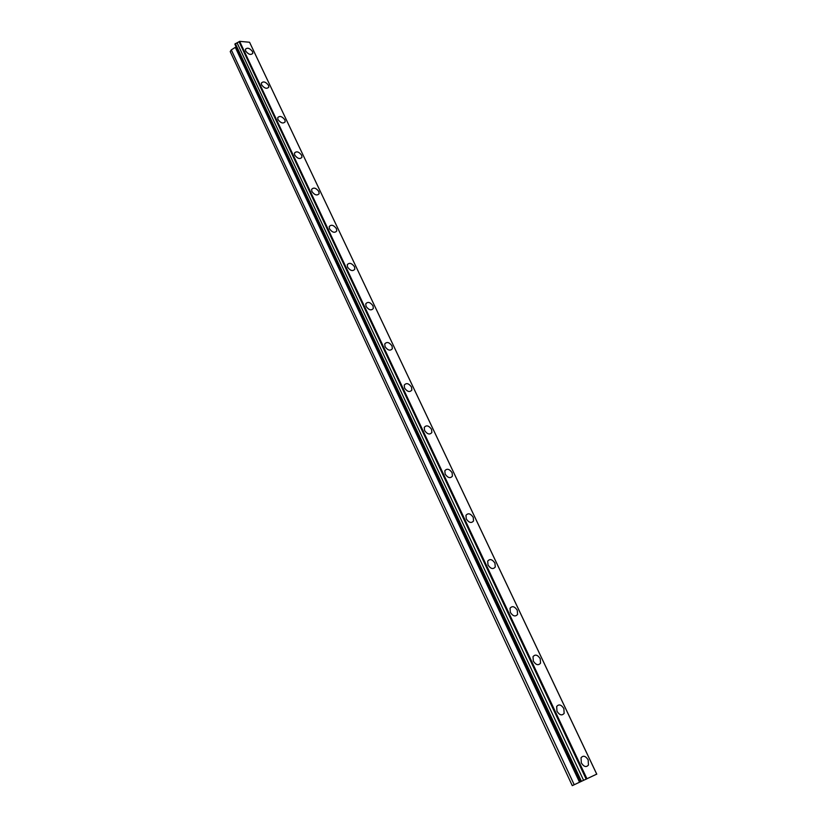 <?xml version="1.0" encoding="UTF-8"?>
<svg xmlns="http://www.w3.org/2000/svg" width="827" height="827" viewBox="0 0 827 827"><rect width="100%" height="100%" fill="white"/><g stroke="black" fill="none" stroke-linecap="round" stroke-linejoin="round"><path stroke-width="1.24" d="M581.04 757.759C583.242 755.216 585.619 755.93 588.173 759.868L588.452 765.037C586.25 767.57 583.872 766.856 581.319 762.897L581.04 757.759C583.242 755.216 585.619 755.919 588.173 759.868L588.452 765.037C586.25 767.559 583.872 766.856 581.319 762.897M556.674 706.485C558.866 703.922 561.264 704.614 563.849 708.553L564.148 713.35C561.957 715.903 559.559 715.21 556.974 711.261L556.674 706.485C558.866 703.922 561.264 704.614 563.849 708.543L564.148 713.35C561.957 715.903 559.569 715.2 556.974 711.261M533.022 656.669C535.193 654.095 537.602 654.767 540.227 658.695L540.527 663.161C538.346 665.725 535.948 665.042 533.322 661.114L533.022 656.669C535.203 654.095 537.602 654.767 540.227 658.695L540.538 663.161C538.356 665.725 535.948 665.042 533.322 661.114M510.032 608.248C512.202 605.674 514.611 606.336 517.268 610.243L517.578 614.399C515.407 616.963 512.998 616.291 510.342 612.383L510.032 608.248C512.202 605.674 514.611 606.336 517.268 610.243L517.578 614.399C515.417 616.963 512.998 616.291 510.342 612.383M487.692 561.161C489.842 558.587 492.261 559.248 494.949 563.135L495.27 567.002C493.109 569.565 490.69 568.893 488.013 565.006L487.692 561.161C489.842 558.597 492.261 559.248 494.939 563.135L495.259 567.002C493.109 569.565 490.69 568.893 488.002 565.006M465.963 515.355C468.103 512.802 470.522 513.453 473.23 517.32L473.551 520.927C471.421 523.47 468.992 522.809 466.283 518.942L465.963 515.355C468.103 512.802 470.532 513.453 473.24 517.32L473.561 520.927C471.421 523.47 468.992 522.809 466.283 518.932M444.833 470.78C446.952 468.247 449.381 468.899 452.111 472.744L452.431 476.104C450.312 478.626 447.883 477.965 445.153 474.119L444.833 470.77C446.952 468.247 449.381 468.899 452.111 472.734L452.431 476.104C450.312 478.626 447.883 477.965 445.153 474.119M424.261 427.383C426.37 424.882 428.799 425.543 431.549 429.347L431.87 432.5C429.761 434.992 427.332 434.32 424.582 430.505L424.272 427.383C426.37 424.882 428.799 425.533 431.549 429.347L431.87 432.49C429.771 434.981 427.342 434.32 424.582 430.505M404.248 385.124C406.336 382.653 408.765 383.315 411.526 387.108L411.846 390.044C409.758 392.505 407.329 391.833 404.558 388.039L404.248 385.113C406.336 382.653 408.765 383.315 411.536 387.098L411.846 390.044C409.758 392.494 407.329 391.833 404.568 388.039M384.751 343.949C386.819 341.53 389.248 342.202 392.029 345.955L392.349 348.705C390.272 351.124 387.842 350.452 385.062 346.689L384.751 343.949C386.829 341.53 389.248 342.192 392.029 345.955L392.349 348.705C390.272 351.124 387.842 350.452 385.062 346.689M365.751 303.829C367.819 301.452 370.238 302.134 373.029 305.856L373.339 308.44C371.282 310.807 368.852 310.135 366.061 306.393L365.761 303.829C367.819 301.452 370.238 302.134 373.029 305.856L373.339 308.44C371.282 310.807 368.863 310.125 366.061 306.393M347.247 264.723C349.294 262.397 351.713 263.079 354.514 266.78L354.814 269.199C352.778 271.525 350.348 270.832 347.547 267.131L347.247 264.723C349.294 262.397 351.713 263.079 354.514 266.78L354.814 269.199C352.778 271.525 350.359 270.832 347.547 267.131M329.198 226.598C331.234 224.313 333.653 225.006 336.455 228.676L336.754 230.95C334.728 233.224 332.309 232.521 329.497 228.852L329.208 226.588C331.234 224.313 333.653 225.006 336.455 228.676L336.754 230.95C334.728 233.224 332.309 232.521 329.497 228.852M311.603 189.393C313.619 187.171 316.038 187.874 318.85 191.513L319.139 193.652C317.123 195.875 314.715 195.162 311.893 191.523L311.614 189.393C313.619 187.171 316.038 187.874 318.85 191.513L319.139 193.652C317.123 195.875 314.715 195.162 311.903 191.523M294.443 153.109C296.448 150.938 298.847 151.651 301.669 155.259L301.948 157.275C299.953 159.446 297.544 158.722 294.722 155.104L294.443 153.098C296.448 150.927 298.857 151.651 301.669 155.259L301.948 157.275C299.953 159.435 297.544 158.712 294.732 155.104M277.696 117.682C279.681 115.573 282.079 116.297 284.901 119.874L285.181 121.776C283.196 123.885 280.787 123.151 277.975 119.574L277.696 117.682C279.681 115.563 282.09 116.297 284.901 119.874L285.181 121.776C283.196 123.885 280.787 123.151 277.975 119.564M261.353 83.103C263.327 81.046 265.715 81.79 268.537 85.336L268.806 87.124C266.832 89.182 264.433 88.437 261.621 84.881L261.353 83.103C263.317 81.046 265.715 81.79 268.527 85.336L268.806 87.124C266.832 89.182 264.433 88.437 261.611 84.881M245.381 49.341C247.345 47.335 249.733 48.09 252.545 51.605L252.814 53.3C250.85 55.306 248.462 54.541 245.65 51.026L245.392 49.341C247.345 47.335 249.733 48.09 252.555 51.605L252.814 53.3C250.86 55.295 248.472 54.541 245.65 51.016M236.119 46.86L231.291 49.878L230.216 51.594L572.274 785.65L596.753 774.124L572.274 785.65M596.743 774.175L249.568 42.249L239.634 41.35L234.868 44.182L580.606 781.598M596.784 774.196L250.757 44.772M586.963 778.765L585.661 779.406L586.963 778.765M231.291 49.878L574.207 784.709M235.509 47.821L579.541 782.197M235.302 43.49L581.391 781.215M236.998 42.673L583.542 780.202M239.034 41.681L586.116 778.993M239.634 41.35L586.891 778.631"/></g></svg>
